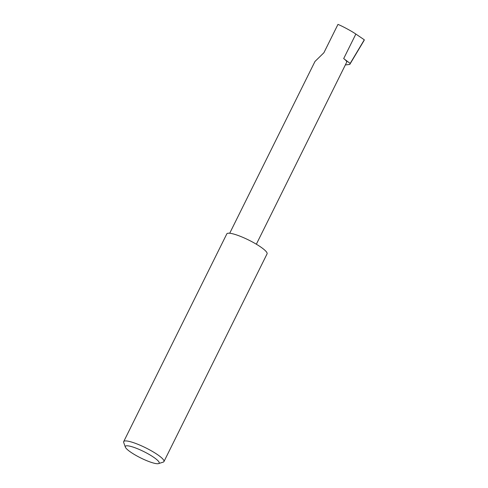 <?xml version="1.0" encoding="UTF-8"?>
<svg xmlns="http://www.w3.org/2000/svg" width="488" height="488" viewBox="0 0 488 488"><rect width="100%" height="100%" fill="white"/><g stroke="black" fill="none" stroke-linecap="round" stroke-linejoin="round"><path stroke-width="0.73" d="M229.708 233.252L314.986 61.451L323.892 52.747L337.964 24.4C342.186 26.047 352.025 31.36 355.85 34.062L364.304 39.79L364.139 40.364L349.78 64.422L345.925 64.886L345.516 64.587M131.278 446.544A18.873 3.538 -153.6 0 0 125.361 447.124A18.873 3.538 -153.6 0 0 135.89 455.377A18.873 3.538 -153.6 0 0 153.232 462.972A18.873 3.538 -153.6 0 0 158.551 463.6A18.873 3.538 -153.6 0 0 151.506 455.853A18.873 3.538 -153.6 0 0 131.278 446.544M125.361 447.124L123.708 442.506A22.472 4.209 26.4 0 1 123.696 441.603A22.472 4.209 26.4 0 1 130.754 441.817A22.472 4.209 26.4 0 1 153.165 451.876A22.472 4.209 26.4 0 1 163.95 461.587A22.472 4.209 26.4 0 1 163.224 462.124L158.551 463.6M123.696 441.603L226.81 233.886A22.472 4.209 26.4 0 1 233.868 234.1A22.472 4.209 26.4 0 1 256.273 244.165A22.472 4.209 26.4 0 1 267.064 253.87L163.95 461.587M256.353 244.207L346.687 62.226A14.372 2.69 -153.6 0 0 343.68 58.578L350.183 63.446L349.78 64.422M350.183 63.446L364.304 39.79M343.68 58.578L355.85 34.062"/></g></svg>
